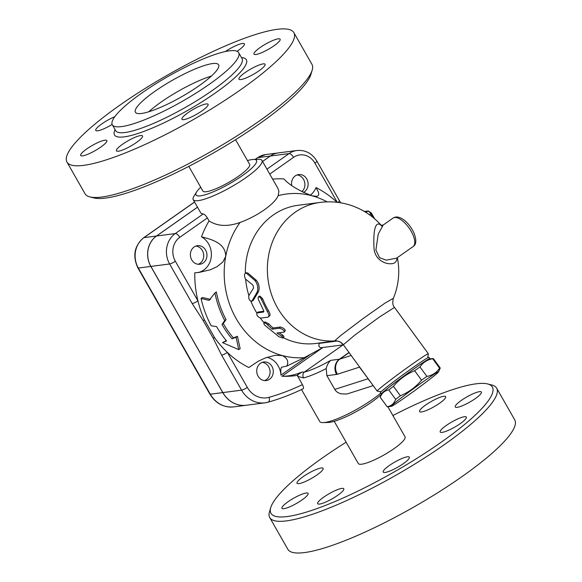<?xml version="1.0" encoding="UTF-8"?>
<svg xmlns="http://www.w3.org/2000/svg" width="582" height="582" viewBox="0 0 582 582"><rect width="100%" height="100%" fill="white"/><g stroke="black" fill="none" stroke-linecap="round" stroke-linejoin="round"><path stroke-width="0.87" d="M141.739 93.098A72.75 14.332 -29.7 0 0 112.304 124.759A72.75 14.332 -29.7 0 0 182.595 101.166A72.75 14.332 -29.7 0 0 238.685 52.671A72.75 14.332 -29.7 0 0 141.739 93.098M119.805 105.211A130.615 25.732 -29.7 0 0 66.959 162.058A130.615 25.732 -29.7 0 0 193.159 119.696A130.615 25.732 -29.7 0 0 293.866 32.628A130.615 25.732 -29.7 0 0 119.805 105.211M112.151 124.446A15.037 2.961 150.3 0 1 95.754 130.419A15.037 2.961 150.3 0 1 101.326 124.242A15.037 2.961 150.3 0 1 114.77 116.727M106.571 141.848A15.037 2.961 150.3 0 1 93.011 151.815A15.037 2.961 150.3 0 1 80.694 155.474A15.037 2.961 150.3 0 1 92.291 145.449A15.037 2.961 150.3 0 1 106.826 140.575A15.037 2.961 150.3 0 1 106.571 141.848M140.604 135.555A15.037 2.961 150.3 0 1 142.532 135.941A15.037 2.961 150.3 0 1 130.935 145.966A15.037 2.961 150.3 0 1 116.4 150.84A15.037 2.961 150.3 0 1 125.137 142.532A15.037 2.961 150.3 0 1 140.604 135.555M197.96 106.884A15.037 2.961 150.3 0 1 208.08 104.331A15.037 2.961 150.3 0 1 196.483 114.356A15.037 2.961 150.3 0 1 181.955 119.237A15.037 2.961 150.3 0 1 197.96 106.884M245.037 72.626A15.037 2.961 150.3 0 1 265.079 64.267A15.037 2.961 150.3 0 1 253.483 74.292A15.037 2.961 150.3 0 1 238.947 79.167A15.037 2.961 150.3 0 1 245.037 72.626M254.254 52.838A15.037 2.961 150.3 0 1 267.815 42.872A15.037 2.961 150.3 0 1 280.131 39.212A15.037 2.961 150.3 0 1 268.535 49.237A15.037 2.961 150.3 0 1 254.007 54.119A15.037 2.961 150.3 0 1 254.254 52.838M225.336 51.551A15.037 2.961 150.3 0 1 244.425 43.846A15.037 2.961 150.3 0 1 237.049 51.274M89.912 196.912L94.08 197.96A127.443 25.106 -29.7 0 0 212.466 153.532A127.443 25.106 -29.7 0 0 310.97 74.249L312.185 70.124A130.615 25.732 150.3 0 1 211.237 151.378A130.615 25.732 150.3 0 1 89.912 196.912A130.615 25.732 150.3 0 1 85.03 193.741L66.959 162.058M293.866 32.628L311.937 64.318A130.615 25.732 150.3 0 1 312.185 70.124M199.233 85.634A47.891 9.436 150.3 0 1 135.41 112.246A47.891 9.436 150.3 0 1 172.337 80.323A47.891 9.436 150.3 0 1 218.614 64.791A47.891 9.436 150.3 0 1 199.233 85.634M148.759 111.78A47.891 9.436 150.3 0 1 211.412 76.046M235.565 139.709L249.627 164.364A26.918 5.303 150.3 0 1 238.736 176.077A26.918 5.303 150.3 0 1 202.871 191.034L188.808 166.379M270.725 507.649L269.502 511.774A130.615 25.732 -29.7 0 0 269.75 517.587L287.828 549.27A130.615 25.732 -29.7 0 0 414.028 506.915A130.615 25.732 -29.7 0 0 514.735 419.848L496.657 388.165A130.615 25.732 -29.7 0 0 491.783 384.993L487.614 383.938A127.443 25.106 150.3 0 1 394.109 471.987A127.443 25.106 150.3 0 1 270.725 507.649A127.443 25.106 150.3 0 1 322.53 457.852A127.443 25.106 150.3 0 1 346.13 442.196M269.75 517.587A130.615 25.732 -29.7 0 0 395.956 475.225A130.615 25.732 -29.7 0 0 496.657 388.165M392.886 415.526A127.443 25.106 150.3 0 1 487.614 383.938M334.221 421.324L358.286 463.512A26.918 5.303 -29.7 0 0 394.159 448.555A26.918 5.303 -29.7 0 0 405.05 436.842L387.867 406.723M303.091 476.709A15.037 2.961 150.3 0 1 323.134 468.357A15.037 2.961 150.3 0 1 311.537 478.382A15.037 2.961 150.3 0 1 297.009 483.256A15.037 2.961 150.3 0 1 303.091 476.709M282.205 507.038A15.037 2.961 150.3 0 1 295.765 497.072A15.037 2.961 150.3 0 1 308.082 493.405A15.037 2.961 150.3 0 1 296.478 503.437A15.037 2.961 150.3 0 1 281.95 508.312A15.037 2.961 150.3 0 1 282.205 507.038M319.576 504.056A15.037 2.961 150.3 0 1 317.656 503.677A15.037 2.961 150.3 0 1 329.252 493.652A15.037 2.961 150.3 0 1 343.78 488.771A15.037 2.961 150.3 0 1 335.057 497.079A15.037 2.961 150.3 0 1 319.576 504.056M393.33 469.514A15.037 2.961 150.3 0 1 383.203 472.067A15.037 2.961 150.3 0 1 394.807 462.043A15.037 2.961 150.3 0 1 409.335 457.168A15.037 2.961 150.3 0 1 393.33 469.514M460.246 423.645A15.037 2.961 150.3 0 1 440.203 432.004A15.037 2.961 150.3 0 1 451.799 421.979A15.037 2.961 150.3 0 1 466.328 417.098A15.037 2.961 150.3 0 1 460.246 423.645M481.132 393.323A15.037 2.961 150.3 0 1 467.572 403.29A15.037 2.961 150.3 0 1 455.255 406.949A15.037 2.961 150.3 0 1 466.859 396.924A15.037 2.961 150.3 0 1 481.387 392.05A15.037 2.961 150.3 0 1 481.132 393.323M443.76 396.298A15.037 2.961 150.3 0 1 445.681 396.684A15.037 2.961 150.3 0 1 434.085 406.702A15.037 2.961 150.3 0 1 419.557 411.583A15.037 2.961 150.3 0 1 428.279 403.282A15.037 2.961 150.3 0 1 443.76 396.298M381.719 393.927A30.082 1.157 -36.1 0 1 381.283 394.014A30.082 1.157 -36.1 0 1 404.89 375.339A30.082 1.157 -36.1 0 1 429.865 358.534A30.082 1.157 -36.1 0 1 429.654 358.927M387.154 406.731L380.25 397.273L381.93 393.447A29.289 1.128 -36.1 0 1 415.024 368.115A29.289 1.128 -36.1 0 1 429.13 358.978L433.212 358.534A32.854 1.266 143.9 0 0 432.673 358.73C427.181 359.741 422.954 362.484 419.986 366.958A32.854 1.266 143.9 0 0 417.381 368.784A32.854 1.266 143.9 0 0 414.646 370.712C406.316 374.182 399.252 379.377 393.447 386.303A32.854 1.266 143.9 0 0 388.761 389.918C384.658 390.638 381.821 393.09 380.25 397.273A32.854 1.266 143.9 0 0 380.257 397.31L387.161 406.767A32.854 1.266 -36.1 0 1 387.154 406.731C391.257 406.01 394.094 403.559 395.673 399.376A32.854 1.266 -36.1 0 1 400.351 395.76C408.688 392.297 415.752 387.103 421.55 380.17A32.854 1.266 -36.1 0 1 424.285 378.242A32.854 1.266 -36.1 0 1 426.897 376.416C432.39 375.405 436.616 372.662 439.577 368.188A32.854 1.266 -36.1 0 1 440.225 368.02A32.854 1.266 -36.1 0 1 440.232 368.05L438.552 371.876A29.289 1.128 143.9 0 0 424.351 380.89A29.289 1.128 143.9 0 0 391.351 406.345A29.289 1.128 143.9 0 0 415.57 389.962A29.289 1.128 143.9 0 0 438.552 371.876M440.225 368.02L433.321 358.563A32.854 1.266 143.9 0 0 433.212 358.534M391.351 406.345L387.27 406.789A32.854 1.266 -36.1 0 1 387.161 406.767M432.673 358.73L439.577 368.188M419.986 366.958L426.897 376.416M388.761 389.918L395.673 399.376M393.447 386.303L400.351 395.76M414.646 370.712L421.55 380.17M381.283 394.014L380.352 392.734A30.082 1.157 -36.1 0 1 414.34 366.616A30.082 1.157 -36.1 0 1 428.934 357.261L429.865 358.534M195.865 246.07A9.37 8.279 -97.4 0 1 203.642 254.319A9.37 8.279 -97.4 0 1 198.229 264.286M262.213 362.375A9.37 8.279 -97.4 0 1 269.786 369.541A9.37 8.279 -97.4 0 1 266.323 379.675A9.37 8.279 -97.4 0 1 264.577 380.599M297.038 174.949A9.37 8.279 -97.4 0 1 304.481 181.613A9.37 8.279 -97.4 0 1 301.898 191.66M197.727 272.587A18.995 16.791 82.6 0 0 211.259 256.669A18.995 16.791 82.6 0 0 201.474 236.83A98.947 87.446 -97.4 0 1 209.069 220.913L207.367 217.937C205.788 215.515 204.406 214.183 203.213 213.929A39.576 7.799 150.3 0 1 200.71 212.816L193.202 199.648A39.576 7.799 -29.7 0 0 231.447 186.807A39.576 7.799 -29.7 0 0 261.958 160.421A39.576 7.799 -29.7 0 0 258.466 159.293L253.425 159.446A34.833 6.86 -29.7 0 0 247.466 160.581M201.474 236.83C211.55 239.398 225.692 243.007 225.714 256.393A82.324 72.757 -97.4 0 0 282.27 355.544C287.472 358.228 288.963 361.749 286.737 366.114L304.313 357.646A82.324 72.757 -97.4 0 1 282.27 355.544L275.148 355.304L265.348 357.93L258.408 361.153L248.812 367.54A98.947 87.446 -97.4 0 1 227.358 352.408A98.947 87.446 -97.4 0 1 214.693 337.815L204.398 319.773A98.947 87.446 -97.4 0 1 197.931 300.821A98.947 87.446 -97.4 0 1 194.781 272.82L199.197 272.412L210.495 269.728L217.195 266.592L222.855 261.995L225.714 256.393A82.324 72.757 -97.4 0 1 240.075 222.455C227.751 226.864 217.421 226.354 209.069 220.913M191.725 259.848A9.37 8.279 -97.4 0 1 197.458 245.677A9.37 8.279 -97.4 0 1 206.879 253.905A9.37 8.279 -97.4 0 1 199.873 264.257A9.37 8.279 -97.4 0 1 191.725 259.848M296.944 150.498A22.167 19.592 82.6 0 0 289.028 153.604A4.751 2.015 54.9 0 1 293.546 157.358A17.416 15.394 -97.4 0 1 314.906 163.127A4.751 0.938 -29.7 0 0 316.826 161.054C312.076 153.364 305.448 149.843 296.944 150.498L278.211 152.928A22.167 19.592 82.6 0 0 270.295 156.034L262.562 161.476M197.509 207.199L156.543 236.001A22.167 19.592 82.6 0 0 150.891 266.418L222.855 392.581A26.918 23.789 82.6 0 0 246.251 405.254L264.985 402.824A26.918 23.789 82.6 0 0 268.076 402.184A4.751 2.204 -106 0 0 268.229 402.155A4.751 2.204 -106 0 0 269.124 397.302A22.167 19.592 -97.4 0 1 247.306 387.394L227.358 352.408A4.751 0.938 150.3 0 1 221.633 355.166L241.588 390.151A4.751 0.938 -29.7 0 0 247.306 387.394M246.215 405.261A26.918 23.789 -97.4 0 1 246.179 405.268A26.918 23.789 -97.4 0 1 222.782 392.588L150.818 266.425A22.167 19.592 -97.4 0 1 156.471 236.008L197.494 207.17M262.54 161.447L270.223 156.041A22.167 19.592 -97.4 0 1 278.138 152.942A22.167 19.592 -97.4 0 1 278.174 152.935M269.561 379.253A9.37 8.279 -97.4 0 1 266.214 380.57A9.37 8.279 -97.4 0 1 256.8 372.342A9.37 8.279 -97.4 0 1 263.799 361.989A9.37 8.279 -97.4 0 1 272.762 368.231A9.37 8.279 -97.4 0 1 269.561 379.253M291.706 185.432A9.37 8.279 -97.4 0 1 295.285 175.873A9.37 8.279 -97.4 0 1 298.631 174.564A9.37 8.279 -97.4 0 1 307.776 181.409A9.37 8.279 -97.4 0 1 303.411 192.416M286.737 366.114L281.462 367.242L280.757 369.701L280.939 375.106A18.995 16.791 82.6 0 0 267.022 357.312M310.184 195.232A18.995 16.791 82.6 0 0 316.033 187.586L318.514 192.409L318.732 194.708L317.896 195.908L316.579 196.338L311.959 195.77C298.981 190.816 289.618 185.192 283.863 178.907A98.947 87.446 -97.4 0 0 272.623 179.118M222.477 342.594L238.744 349.622L236.096 337.233L232.007 338.84A92.007 81.313 -97.4 0 1 221.982 324.472L224.732 320.529A89.519 79.108 -97.4 0 1 214.94 292.913L209.083 300.37L201.045 298.464A97.827 86.456 82.6 0 0 211.222 325.818L216.577 326.589A95.332 84.252 82.6 0 0 226.565 340.987L222.477 342.594L226.303 340.674M201.045 298.464L202.449 297.482L210.466 299.395M214.94 292.913L216.351 291.917A87.729 77.53 82.6 0 0 226.056 319.598L223.306 323.541A90.225 79.734 82.6 0 0 233.36 337.895L237.449 336.28L240.155 348.633L238.744 349.622M302.953 388.798C303.855 388.529 303.68 387.132 302.436 384.607L297.271 375.383A98.947 87.446 -97.4 0 1 281.972 376.263C287.042 376.328 292.317 375.448 297.788 373.622L302.116 372.065L298.028 374.502A4.278 2.437 128.4 0 0 297.758 376.401L303.586 377.922A4.278 3.39 -104.5 0 1 304.27 372.138L302.116 372.065M261.958 160.421L277.869 188.306L278.909 191.18L278.181 195.661A82.324 72.757 -97.4 0 1 311.959 195.77A82.324 72.757 -97.4 0 1 327.142 201.874M236.096 337.233L237.449 336.28M232.007 338.84L233.36 337.895M221.982 324.472L223.306 323.541M224.732 320.529L226.056 319.598M247.816 273.016L246.412 272.994C244.244 273.387 243.916 275.373 245.422 278.974L252.995 285.173L253.556 288.032L248.718 295.772C248.645 299.49 249.714 301.25 251.919 301.061L257.229 291.924C258.393 287.894 257.651 284.089 254.989 280.517L245.866 272.747L247.816 273.016L256.378 280.349C259.026 283.834 259.754 287.552 258.568 291.502L253.199 300.465L251.591 301.389L253.199 300.465M281.892 336.374L283.31 337.531L282.961 338.055L278.953 336.752L264.832 325.28L263.813 323.723L264.323 322.77L266.192 323.541L272.172 329.186L279.52 328.233C282.947 329.332 284.518 330.612 284.242 332.075L276.894 333.028L281.892 336.374L282.525 334.985L283.958 336.432L283.376 337.851M285.362 330.561L284.242 332.075M279.069 332.744A69.658 61.561 82.6 0 0 282.525 334.985M263.879 322.937L264.868 321.861L268.717 323.759A69.658 61.561 82.6 0 0 273.023 327.957L280.364 327.004C283.761 328.073 285.304 329.325 284.984 330.758M273.023 327.957L272.172 329.186M258.212 312.01L257.062 312.869C256.269 314.913 257.433 316.666 260.547 318.121L267.887 317.168C269.415 316.673 269.233 314.797 267.342 311.537L260.947 298.406L259.026 296.529L258.146 297.278L258.284 299.257L263.602 310.548L263.668 312.01L256.771 312.985L258.212 312.01L263.908 311.268M267.887 317.168L269.619 315.91M258.663 296.573L259.972 296.049L262.671 298.777A69.658 61.561 82.6 0 0 268.498 310.672C270.339 313.865 270.492 315.706 268.964 316.193M203.213 213.929L175.277 233.571A22.167 19.592 82.6 0 0 169.624 263.981L192.206 303.578A4.751 0.938 -29.7 0 0 197.931 300.821L175.342 261.223A17.416 15.394 -97.4 0 1 179.787 237.325L207.367 217.937M192.206 303.578L203.176 320.587L204.398 319.773M214.693 337.815A4.751 1.753 155.6 0 1 213.027 337.858L221.633 355.166M337.909 202.412A4.751 0.938 -29.7 0 0 339.408 200.652L316.826 161.054M316.033 187.586A98.947 87.446 -97.4 0 1 337.051 202.31M397.339 257.651A69.658 69.658 0 0 1 393.381 298.282L385.058 303.077L362.812 318.769L341.358 335.043L335.741 339.801L334.883 340.797L335.363 340.936L315.997 343.453A69.658 61.561 -97.4 0 1 283.427 337.742M264.075 322.734A69.658 61.561 -97.4 0 1 260.329 318.128M256.808 312.956A69.658 61.561 -97.4 0 1 250.966 301.389M248.87 295.518A69.658 61.561 -97.4 0 1 245.64 279.156M245.328 272.958A69.658 61.561 -97.4 0 1 298.064 205.293L320.107 202.427A69.658 61.561 -97.4 0 0 267.815 277.665A69.658 61.561 -97.4 0 0 334.897 340.907A9.501 9.494 119.9 0 1 340.434 342.136L340.434 342.136A9.501 9.494 119.9 0 1 343.336 344.726M335.363 340.936L335.363 340.936C335.807 340.557 337.502 340.95 340.434 342.136L343.344 344.748L354.598 335.254L379.122 317.255L394.487 307.405L428.345 353.769A31.661 1.215 143.9 0 0 412.987 363.619A31.661 1.215 143.9 0 0 377.201 391.119A31.661 1.215 143.9 0 0 377.252 391.14L381.152 391.744M413.096 246.579C416.45 244.585 416.676 239.886 413.766 232.473C410.215 225.452 405.923 220.651 400.874 218.068C397.775 216.642 395.171 216.65 393.068 218.083A17.416 7.391 54.9 0 1 409.124 228.079A17.416 7.391 54.9 0 1 413.096 246.579L396.618 258.161L386.186 260.147L379.573 257.68L375.885 250.049L378.242 234.059L383.232 224.994L380.883 225.321M381.945 226.216C375.157 218.767 373.062 231.236 374.044 248.754C375.194 260.169 385.531 263.806 389.671 263.719C394.334 264.112 396.757 262.176 396.946 257.928M427.748 357.719L428.359 353.82A31.661 1.215 143.9 0 0 428.345 353.769M343.424 344.857L321.024 347.709L320.093 347.527L318.921 346.283L319.052 342.965M354.365 359.843L359.603 367.016M373.186 385.611L348.232 393.592L346.443 394.029L340.812 393.832L337.625 392.45L335.508 390.566L326.888 375.688L336.563 374.43A22.167 9.407 -125.1 0 0 337.429 374.241L359.465 367.14L368.115 378.671M334.723 389.423L367.977 378.795L370.996 382.607M304.313 357.646L323.01 347.505M297.271 375.383L298.028 374.502M348.989 352.474L339.393 359.225L330.736 360.345C328.554 362.295 327.04 365.03 326.196 368.559L326.888 375.688M301.52 389.547L319.736 421.477A39.576 7.799 -29.7 0 0 323.228 422.612A39.576 7.799 -29.7 0 0 380.686 393.192M200.71 187.251A34.833 6.86 -29.7 0 0 196.701 191.805A34.833 6.86 -29.7 0 0 229.65 183.657A34.833 6.86 -29.7 0 0 253.425 159.446M278.181 195.661C274.799 203.933 257.186 216.322 240.075 222.455M196.701 191.805L194.002 196.061A39.576 7.799 -29.7 0 0 193.202 199.648M323.228 422.612L328.263 422.459A34.833 6.86 -29.7 0 0 354.482 412.573A34.833 6.86 -29.7 0 0 381.705 393.963M115.105 129.677A75.915 14.957 -29.7 0 0 187.826 110.333A75.915 14.957 -29.7 0 0 241.486 57.589M242.076 58.622L242.068 58.607A72.75 14.332 150.3 0 1 185.978 107.095A72.75 14.332 150.3 0 1 115.687 130.688L115.694 130.71M257.455 157.773A3.165 1.346 54.9 0 1 257.739 157.664A22.167 19.592 -97.4 0 1 265.647 154.557L257.455 157.773L255.142 159.395M194.541 201.998L143.696 237.732A3.165 1.346 54.9 0 1 143.98 237.631L194.577 202.063M255.28 159.388L257.739 157.664L270.223 156.041M222.782 392.588L210.291 394.21A3.165 0.626 150.3 0 1 209.884 394.13C215.646 403.435 223.583 407.684 233.695 406.891A26.918 23.789 -97.4 0 1 210.291 394.21L138.327 268.047A22.167 19.592 -97.4 0 1 143.98 237.631L156.471 236.008M143.696 237.732C134.304 245.91 132.376 255.993 137.919 267.967A3.165 0.626 -29.7 0 0 138.327 268.047L150.818 266.425M302.436 384.607A264.388 233.658 -97.4 0 1 269.124 397.302M322.319 347.905L281.972 376.263M309.959 354.707L280.939 375.106M258.568 291.502L257.229 291.924M256.378 280.349L254.989 280.517M280.364 327.004L279.52 328.233M268.717 323.759L267.764 324.894M268.498 310.672L267.342 311.537M262.671 298.777L261.391 299.366M156.543 236.001L175.277 233.571A4.751 2.015 54.9 0 1 179.787 237.325M150.891 266.418L169.624 263.981A4.751 0.938 -29.7 0 0 175.342 261.223M222.855 392.581L241.588 390.151A26.918 23.789 82.6 0 0 264.985 402.824L268.229 402.155C280.218 398.721 291.866 394.254 303.171 388.747M203.176 320.587L213.027 337.858M269.75 174.083L293.546 157.358M270.295 156.034L289.028 153.604L266.934 169.136M314.906 163.127L337.269 202.332M364.601 211.593L367.715 211.193A1.586 1.397 -97.4 0 1 368.282 210.968L364.397 211.47M365.962 212.423L367.715 211.193A3.165 1.346 54.9 0 1 370.719 213.696L371.36 213.005L368.282 210.968M369.337 214.671L370.719 213.696L372.742 217.239M343.365 344.762L377.201 391.119M337.342 341.023L318.936 343.416M351.179 355.471L339.823 359.123A11.08 9.945 72.1 0 0 337.429 374.241M330.736 360.345A35.306 6.955 150.3 0 1 304.27 372.138L343.009 344.908M303.586 377.922A39.576 7.799 -29.7 0 0 326.196 368.559M349.091 352.612L339.823 359.123A11.08 4.707 54.9 0 1 339.393 359.225A11.08 9.792 -97.4 0 0 336.563 374.43M112.304 124.759L115.687 130.688M238.685 52.671L242.068 58.607M381.217 395.062L380.984 394.654M137.919 267.967L209.884 394.13M246.179 405.268L233.695 406.891M278.138 152.942L265.647 154.557M340.681 202.827L339.408 200.652M374.713 218.883L371.36 213.005M393.068 218.083L383.232 224.994M381.326 225.445A69.658 69.658 0 0 0 320.107 202.427M393.381 298.282C392.333 302.625 392.704 305.666 394.487 307.405"/></g></svg>
